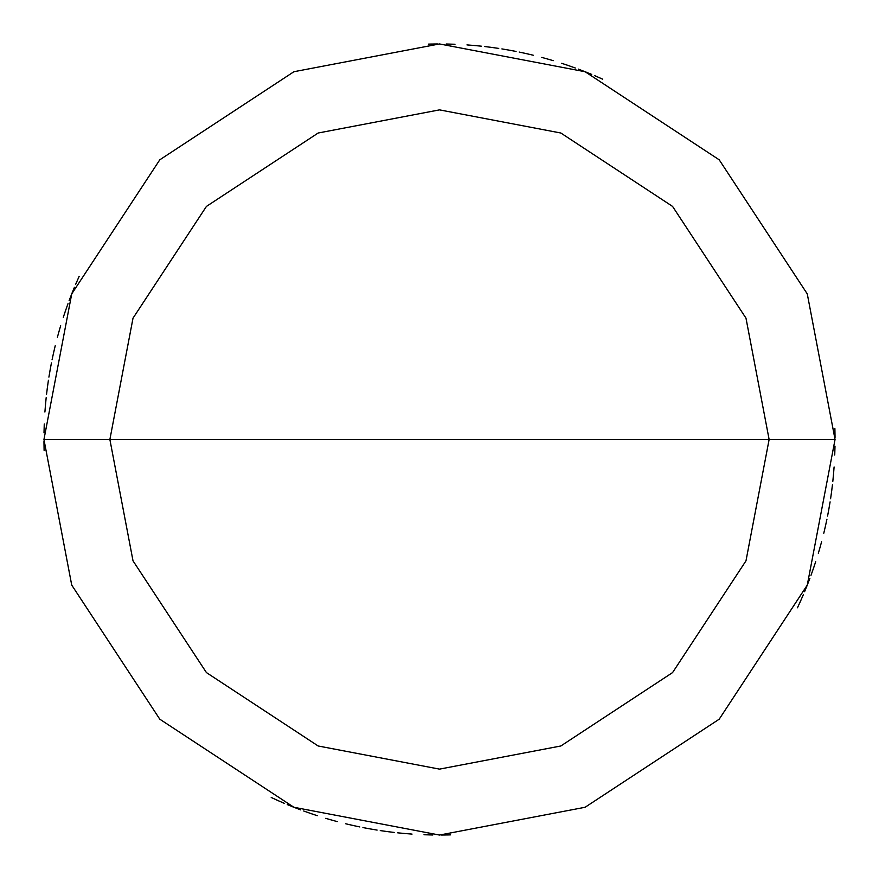<?xml version="1.0" encoding="UTF-8"?>
<svg xmlns="http://www.w3.org/2000/svg" width="879" height="879" viewBox="0 0 879 879"><rect width="100%" height="100%" fill="white"/><g stroke="black" fill="none" stroke-linecap="round" stroke-linejoin="round"><path stroke-width="1.32" d="M439.5 439.5L769.125 439.5L745.985 560.835L672.578 672.578L560.835 745.985L439.5 769.125L318.165 745.985L206.422 672.578L133.015 560.835L109.875 439.5L835.05 439.5L807.274 293.905L719.198 159.802L585.095 71.726L439.5 43.95L293.905 71.726L159.802 159.802L71.726 293.905L43.95 439.5L109.875 439.5L133.015 318.165L206.422 206.422L318.165 133.015L439.5 109.875L560.835 133.015L672.578 206.422L745.985 318.165L769.125 439.5L745.985 318.165L672.578 206.422L560.835 133.015L439.5 109.875L318.165 133.015L206.422 206.422L133.015 318.165L109.875 439.5L439.5 439.5M835.05 439.5L807.274 293.905L719.198 159.802L585.095 71.726L439.5 43.95L293.905 71.726L159.802 159.802L71.726 293.905L43.95 439.5L109.875 439.5L133.015 560.835L206.422 672.578L318.165 745.985L439.5 769.125L560.835 745.985L672.578 672.578L745.985 560.835L769.125 439.5L835.05 439.5L807.274 585.095L719.198 719.198L585.095 807.274L439.5 835.05L293.905 807.274L159.802 719.198L71.726 585.095L43.95 439.5L71.726 585.095L159.802 719.198L293.905 807.274L439.5 835.05L585.095 807.274L719.198 719.198L807.274 585.095L835.05 439.5M799.824 602.686L803.362 594.633M806.724 586.502L809.9 578.294M812.888 570.031L815.701 561.692M818.327 553.298L820.766 544.848M825.073 527.796L826.941 519.192M828.611 510.567L830.095 501.898M831.391 493.196L832.49 484.461M833.391 475.715L834.094 466.947M591.699 74.407L583.546 71.111M575.316 68.002L567.021 65.068M550.254 59.772L541.783 57.399M533.256 55.223L524.697 53.234M516.083 51.432L507.436 49.828M498.756 48.411L490.042 47.191M481.307 46.169L472.55 45.334M454.992 44.258L446.202 44.005M437.412 43.961L428.611 44.104M602.686 79.176L594.633 75.638M586.502 72.276L578.294 69.1M570.031 66.112L561.692 63.299M553.298 60.673L544.848 58.234M527.796 53.927L519.192 52.059M510.567 50.389L501.898 48.905M493.196 47.609L484.461 46.51M475.715 45.609L466.947 44.906M74.407 287.301L71.111 295.454M68.002 303.684L65.068 311.979M59.772 328.746L57.399 337.217M55.223 345.744L53.234 354.303M51.432 362.917L49.828 371.564M48.411 380.244L47.191 388.957M46.169 397.693L45.334 406.45M44.258 424.008L44.005 432.798M43.961 441.588L44.104 450.389M79.176 276.314L75.638 284.367M72.276 292.498L69.1 300.706M66.112 308.968L63.299 317.308M60.673 325.702L58.234 334.152M53.927 351.204L52.059 359.808M50.389 368.433L48.905 377.102M47.609 385.804L46.51 394.539M45.609 403.285L44.906 412.053M271.215 797.473L279.214 801.121M287.301 804.593L295.454 807.889M303.684 810.998L311.979 813.932M328.746 819.228L337.217 821.601M345.744 823.777L354.303 825.766M362.917 827.568L371.564 829.172M380.244 830.589L388.957 831.809M397.693 832.831L406.45 833.666M424.008 834.742L432.798 834.995M441.588 835.039L450.389 834.896M276.314 799.824L284.367 803.362M292.498 806.724L300.706 809.9M308.968 812.888L317.308 815.701M325.702 818.327L334.152 820.766M351.204 825.073L359.808 826.941M368.433 828.611L377.102 830.095M385.804 831.391L394.539 832.49M403.285 833.391L412.053 834.094M797.473 607.785L801.121 599.786M804.593 591.699L807.889 583.546M810.998 575.316L813.932 567.021M819.228 550.254L821.601 541.783M823.777 533.256L825.766 524.697M827.568 516.083L829.172 507.436M830.589 498.756L831.809 490.042M832.831 481.307L833.666 472.55M834.742 454.992L834.995 446.202M835.039 437.412L834.896 428.611"/></g></svg>
